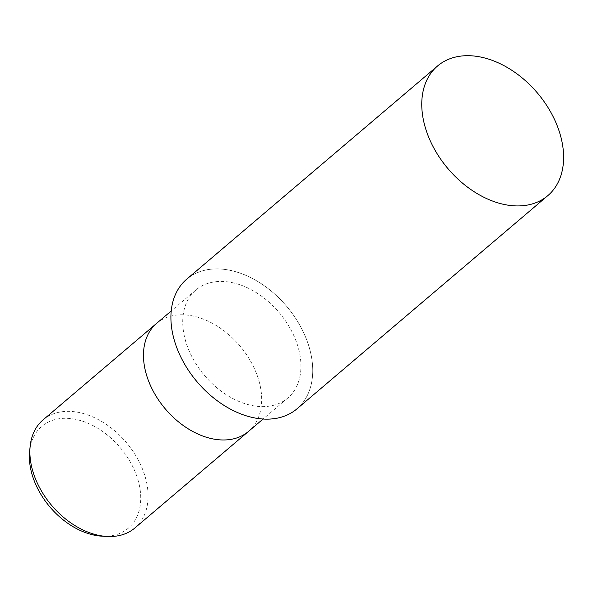 <?xml version="1.0" encoding="UTF-8"?>
<svg xmlns="http://www.w3.org/2000/svg" width="593" height="593" viewBox="0 0 593 593"><rect width="100%" height="100%" fill="white"/><g stroke="black" fill="none" stroke-linecap="round" stroke-linejoin="round"><path stroke-width="0.44" stroke-dasharray="2.96 2.22" d="M296.945 408.859A85.095 58.574 49.6 0 0 303.683 332.747A85.095 58.574 49.6 0 0 232.463 270.838A85.073 58.559 49.6 0 0 171.555 327.032A85.073 58.559 49.6 0 0 251.21 417.175A85.073 58.559 49.6 0 0 312.111 361.004A85.073 58.559 49.6 0 0 232.463 270.86A85.095 58.574 49.6 0 0 186.721 279.177M248.593 431.341A70.915 48.811 49.6 0 0 254.078 367.912A70.915 48.811 49.6 0 0 194.763 316.403A70.915 48.811 49.6 0 0 156.648 323.348M234.02 283.039A70.915 48.811 49.6 0 0 195.912 289.984A70.915 48.811 49.6 0 0 190.294 353.413A70.915 48.811 49.6 0 0 249.646 404.997A70.915 48.811 49.6 0 0 287.761 398.051A70.915 48.811 49.6 0 0 293.372 334.622A70.915 48.811 49.6 0 0 234.02 283.039M134.9 527.97A70.915 48.811 49.6 0 0 140.511 464.541A70.915 48.811 49.6 0 0 81.159 412.958A70.915 48.811 49.6 0 0 43.044 419.903M248.504 431.415A70.915 48.811 49.6 0 0 254.115 367.986A70.915 48.811 49.6 0 0 194.763 316.403A70.915 48.811 49.6 0 0 156.745 323.267M102.048 536.183A66.816 45.995 49.6 0 0 139.377 485.459A66.816 45.995 49.6 0 0 77.69 419.807A66.816 45.995 49.6 0 0 29.65 450.999M251.21 417.175A85.073 58.559 49.6 0 0 312.111 361.004A85.073 58.559 49.6 0 0 232.463 270.86A85.073 58.559 49.6 0 0 171.555 327.032A85.073 58.559 49.6 0 0 251.21 417.175M195.912 289.984L171.236 310.954M287.761 398.051L263.084 419.021"/><path stroke-width="0.89" d="M156.745 323.267A70.915 48.811 49.6 0 0 156.648 323.348A70.915 48.811 49.6 0 0 151.037 386.777A70.915 48.811 49.6 0 0 210.389 438.36A70.915 48.811 49.6 0 0 248.504 431.415A70.915 48.811 49.6 0 0 248.593 431.341M43.044 419.903A70.915 48.811 49.6 0 0 30.176 446.055A70.915 48.811 49.6 0 0 96.785 534.916A70.915 48.811 49.6 0 0 107.014 536.457A70.915 48.811 49.6 0 0 134.9 527.97L248.504 431.415A70.915 48.811 49.6 0 1 210.389 438.36A70.915 48.811 49.6 0 1 151.037 386.777A70.915 48.811 49.6 0 1 156.648 323.348L43.044 419.903M30.176 446.055L29.65 450.999A66.816 45.995 49.6 0 0 92.412 534.73A66.816 45.995 49.6 0 0 102.048 536.183L107.014 536.457M437.575 65.971L186.721 279.177A85.095 58.574 49.6 0 0 179.99 355.289A85.095 58.574 49.6 0 0 251.21 417.198A85.095 58.574 49.6 0 0 296.945 408.859L547.799 195.653A85.095 58.581 49.6 0 0 554.537 119.541A85.095 58.581 49.6 0 0 483.31 57.632A85.095 58.581 49.6 0 0 437.575 65.971A85.095 58.581 49.6 0 0 430.837 142.083A85.095 58.581 49.6 0 0 502.063 203.992A85.095 58.581 49.6 0 0 547.799 195.653M171.236 310.954L156.648 323.348M263.084 419.021L248.504 431.415"/></g></svg>
